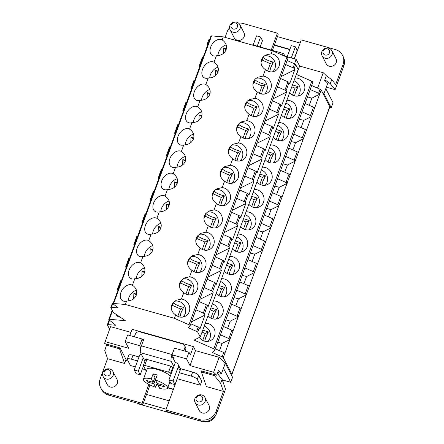 <?xml version="1.0" encoding="UTF-8"?>
<svg xmlns="http://www.w3.org/2000/svg" width="444" height="444" viewBox="0 0 444 444"><rect width="100%" height="100%" fill="white"/><g stroke="black" fill="none" stroke-linecap="round" stroke-linejoin="round"><path stroke-width="0.67" d="M271.228 50.078L277.411 33.178L243.334 23.549A12.859 11.921 -27.4 0 0 238.572 23.132M229.509 27.828A12.859 11.921 -27.4 0 0 227.139 31.829L225.108 37.385M277.411 33.178L278.172 34.643L272.4 50.405M324.836 79.798L330.292 83.677L331.762 79.665L335.703 84.543L343.012 64.558A12.859 11.921 -27.4 0 0 342.507 55.278A12.859 11.921 -27.4 0 0 335.348 49.539L301.271 39.916L294.344 58.83M343.012 64.558L343.773 66.023A12.859 11.921 -27.4 0 0 343.268 56.743L342.507 55.278M331.762 79.665L326.307 75.791M253.158 44.972L256.504 35.831L260.595 36.985L257.248 46.126M260.184 46.959L262.493 40.654L260.595 36.985M287.185 56.81L291.27 45.649L295.36 46.803L297.252 50.472L294.211 58.791M343.773 66.023L335.126 89.655L326.318 87.168M330.292 83.677L335.126 89.655M281.879 54.951A5.511 1.465 -74.2 0 1 283.411 53.519A5.511 1.465 -74.2 0 1 283.738 53.829L284.954 56.177M283.411 53.519L252.736 44.855A5.511 1.465 105.8 0 0 252.175 45.027M291.275 57.964L295.36 46.803M331.834 50.649L335.98 58.658A5.511 5.112 152.6 0 1 335.12 64.424A5.511 5.112 152.6 0 1 329.259 66.184A5.511 5.112 152.6 0 1 326.19 63.72L322.05 55.716A5.511 5.112 152.6 0 1 322.91 49.95A5.511 5.112 152.6 0 1 328.771 48.191A5.511 5.112 152.6 0 1 331.834 50.649A5.511 5.112 152.6 0 1 330.974 56.416A5.511 5.112 152.6 0 1 325.113 58.175A5.511 5.112 152.6 0 1 322.05 55.716M239.821 24.659L243.961 32.667A5.511 5.112 152.6 0 1 243.101 38.434A5.511 5.112 152.6 0 1 237.24 40.193A5.511 5.112 152.6 0 1 234.177 37.729L230.031 29.726A5.511 5.112 152.6 0 1 229.814 25.746A5.511 5.112 152.6 0 1 236.752 22.2A5.511 5.112 152.6 0 1 239.821 24.659A5.511 5.112 152.6 0 1 240.038 28.638A5.511 5.112 152.6 0 1 233.1 32.184A5.511 5.112 152.6 0 1 230.031 29.726M237.44 26.856A3.391 3.141 152.6 0 1 233.172 29.043A3.391 3.141 152.6 0 1 231.146 25.08A3.391 3.141 152.6 0 1 235.414 22.899A3.391 3.141 152.6 0 1 237.44 26.856M327.433 48.89A3.391 3.141 152.6 0 1 329.454 52.847A3.391 3.141 152.6 0 1 325.186 55.034A3.391 3.141 152.6 0 1 323.165 51.071A3.391 3.141 152.6 0 1 327.433 48.89M135.353 366.894L130.419 365.501L127.384 359.634A5.511 1.454 20.1 0 1 127.317 359.179A5.511 1.454 20.1 0 1 131.546 359.24L137.535 360.933M138.994 356.943L133.006 355.25A5.511 1.454 -159.9 0 0 128.777 355.189L127.317 359.179M179.321 372.738L191.186 376.09A5.511 1.454 20.1 0 1 197.247 379.365L200.283 385.231L201.743 381.241L198.707 375.374A5.511 1.454 -159.9 0 0 192.646 372.094L180.164 368.57M144.916 361.183L140.526 352.697L171.195 361.361A5.511 1.465 -74.2 0 1 172.078 354.54L174.459 348.235M183.794 350.771L184.737 348.196A3.674 3.408 -27.4 0 0 182.545 343.906L139.943 331.873A3.674 3.408 -27.4 0 0 135.32 334.238L134.377 336.813M142.174 339.116L143.717 339.549L141.403 345.876A5.511 1.465 105.8 0 0 140.526 352.697M200.283 385.231L177.278 378.738L165.828 410.023L166.589 411.488L200.666 421.112A12.859 11.921 -27.4 0 0 216.861 412.837L225.508 389.205L222.117 379.293L217.388 373.421M165.828 410.023L199.911 419.647A12.859 11.921 -27.4 0 0 216.1 411.366L223.415 391.386L220.646 383.3L222.117 379.293M119.936 347.902L119.569 348.829L124.581 363.47L107.542 358.652L100.227 378.638A12.859 11.921 -27.4 0 0 100.733 387.917L101.493 389.382A12.859 11.921 -27.4 0 0 108.652 395.121L142.729 404.75L141.975 403.285L148.879 384.41M100.733 387.917A12.859 11.921 -27.4 0 0 107.892 393.656L141.975 403.285M107.542 358.652L104.773 350.571L106.799 344.194M223.415 391.386L206.371 386.569L201.365 371.933L201.731 371.006M214.868 374.719L214.474 375.635L220.646 383.3M171.195 361.361L173.854 366.494L168.981 379.809L170.879 383.477L174.969 384.632L180.086 370.651A3.674 3.408 -27.4 0 0 179.942 368.004L178.044 364.335A3.674 3.408 152.6 0 1 178.188 366.988L173.071 380.963L168.981 379.809M173.071 380.963L174.969 384.632M140.21 374.814L136.119 373.659L134.221 369.991L138.312 371.145L140.21 374.814L143.49 365.845M143.179 357.831L138.312 371.145M124.581 363.47L126.035 359.49M185.165 351.154L185.62 349.911A3.674 3.408 -27.4 0 0 185.475 347.258L184.593 345.549M178.044 364.335A3.674 3.408 152.6 0 0 175.996 362.693L175.313 362.504L172.594 357.248L172.899 356.421M175.313 362.504L173.854 366.494M149.972 384.965L142.729 404.75M141.175 353.951A3.674 3.408 152.6 0 0 139.333 356.01L134.221 369.991M106.455 345.127L119.569 348.829M201.365 371.933L214.474 375.635M112.904 371.467L117.05 379.476A5.511 5.112 152.6 0 1 116.189 385.242A5.511 5.112 152.6 0 1 110.328 387.002A5.511 5.112 152.6 0 1 107.259 384.543L103.119 376.534A5.511 5.112 152.6 0 1 102.897 372.555A5.511 5.112 152.6 0 1 109.84 369.008A5.511 5.112 152.6 0 1 112.904 371.467A5.511 5.112 152.6 0 1 113.126 375.446A5.511 5.112 152.6 0 1 106.183 378.993A5.511 5.112 152.6 0 1 103.119 376.534M145.521 369.763L142.38 368.875M204.923 397.458L209.069 405.466A5.511 5.112 152.6 0 1 208.203 411.233A5.511 5.112 152.6 0 1 202.347 412.992A5.511 5.112 152.6 0 1 199.278 410.534L195.132 402.525A5.511 5.112 152.6 0 1 195.993 396.758A5.511 5.112 152.6 0 1 201.854 394.999A5.511 5.112 152.6 0 1 204.923 397.458A5.511 5.112 152.6 0 1 204.062 403.224A5.511 5.112 152.6 0 1 198.202 404.984A5.511 5.112 152.6 0 1 195.132 402.525M158.358 383.816L157.942 384.954L159.746 388.433A12.859 3.391 -159.9 0 0 167.593 388.062A12.859 3.391 -159.9 0 0 167.444 387.013A12.859 3.391 -159.9 0 0 155.383 380.003L157.209 375.014A12.859 3.391 -159.9 0 0 153.119 373.859L154.923 377.339L153.091 382.328L146.62 380.502L147.375 381.968L153.852 383.799L155.655 387.279A12.859 3.391 -159.9 0 1 143.59 380.269A12.859 3.391 -159.9 0 1 143.44 379.22A12.859 3.391 -159.9 0 1 151.293 378.849L153.091 382.328M154.506 378.471L155.761 378.965M173.249 368.143L172.783 367.238L170.762 366.145L146.909 359.407L145.515 359.535L143.323 365.529L144.716 365.395L168.57 372.139L170.59 373.226L171.057 374.137M172.783 367.238L170.59 373.226M170.762 366.145L168.57 372.139M146.909 359.407L144.716 365.395M146.331 371.334L143.323 365.529M170.363 376.04A12.859 3.391 -159.9 0 0 157.354 369.491A12.859 3.391 -159.9 0 0 147.097 369.236L143.44 379.22M153.852 383.799L155.678 378.804M157.098 383.327L155.655 387.279M157.942 384.954L164.419 386.78L163.658 385.314L157.182 383.483L155.383 380.003M147.791 380.835L147.375 381.968M153.119 373.859L151.293 378.849M198.274 401.842A3.391 3.141 152.6 0 1 196.254 397.88A3.391 3.141 152.6 0 1 200.522 395.698A3.391 3.141 152.6 0 1 202.542 399.656A3.391 3.141 152.6 0 1 198.274 401.842M204.817 421.572L205 421.8A9.463 8.769 -27.4 0 0 215.451 415.59M104.235 371.889A3.391 3.141 152.6 0 1 108.503 369.708A3.391 3.141 152.6 0 1 110.523 373.665A3.391 3.141 152.6 0 1 106.255 375.852A3.391 3.141 152.6 0 1 104.235 371.889M240.498 187.978L254.001 181.235L248.89 195.21L248.29 194.05A1.837 0.483 -159.9 0 0 247.164 193.284L244.117 201.604A1.837 0.483 -159.9 0 1 245.243 202.375L245.843 203.535L240.726 217.51L240.126 216.35A1.837 0.483 -159.9 0 0 239 215.584L235.958 223.904A1.837 0.483 -159.9 0 1 237.079 224.675L237.684 225.835L232.567 239.81L231.968 238.65A1.837 0.483 -159.9 0 0 230.841 237.884L227.794 246.204A1.837 0.483 -159.9 0 1 228.921 246.969L229.52 248.129L224.409 262.11L223.804 260.95A1.837 0.483 -159.9 0 0 222.683 260.178L219.636 268.503L212.226 265.229M247.913 167.71L255.322 170.984A1.837 0.483 -159.9 0 1 256.449 171.75L253.402 180.075L254.001 181.235M253.402 180.075A1.837 0.483 -159.9 0 0 252.275 179.304L244.872 176.029M146.509 394.433L169.186 400.838M156.582 384.737L158.047 385.153M167.666 387.867L173.349 389.471M173.454 389.188L167.765 387.584M157.992 384.82L156.688 384.454M310.206 89.527L318.614 93.246A1.837 0.483 20.1 0 1 319.736 94.011L314.624 107.992A1.837 0.483 -159.9 0 0 313.497 107.22L305.095 103.508M302.048 111.827L310.45 115.545A1.837 0.483 20.1 0 1 311.577 116.311L306.46 130.292A1.837 0.483 -159.9 0 0 305.333 129.52L296.931 125.807M251.709 196.359L257.32 198.146L254.212 199.7L251.004 198.285M318.614 93.246L320.074 89.25A1.837 0.483 20.1 0 1 321.201 90.021L329.787 106.61A3.674 0.966 -159.9 0 1 329.825 106.91L231.901 374.503A3.674 0.966 -159.9 0 0 231.857 374.203L329.787 106.61M300.122 43.046L277.439 36.641M127.017 361.383L120.058 347.941L104.501 343.545L110.545 326.64L130.925 332.395M105.062 341.614L128.677 348.285L125.197 341.564L127.633 334.904L142.113 339L143.173 341.036M242.23 275.297L246.587 276.529L243.95 283.733M195.754 240.448L197.952 236.014C200.388 237.973 203.763 239.466 208.081 240.493L204.967 242.047L196.703 238.389M293.889 134.127L302.292 137.845A1.837 0.483 20.1 0 1 303.419 138.611L298.301 152.592A1.837 0.483 -159.9 0 0 297.175 151.82L288.772 148.107M285.725 156.427L294.128 160.145A1.837 0.483 20.1 0 1 295.254 160.911L290.143 174.892A1.837 0.483 -159.9 0 0 289.016 174.12L280.614 170.407M277.567 178.727L285.969 182.44A1.837 0.483 20.1 0 1 287.096 183.211L281.979 197.192A1.837 0.483 -159.9 0 0 280.852 196.42L272.45 192.707M269.408 201.027L277.811 204.739A1.837 0.483 20.1 0 1 278.937 205.511L273.82 219.491A1.837 0.483 -159.9 0 0 272.694 218.72L264.291 215.007M261.244 223.326L269.647 227.039A1.837 0.483 20.1 0 1 270.773 227.811L265.662 241.791A1.837 0.483 -159.9 0 0 264.535 241.02L256.133 237.307M253.086 245.626L261.488 249.339A1.837 0.483 20.1 0 1 262.615 250.111L257.498 264.091A1.837 0.483 -159.9 0 0 256.371 263.32L247.968 259.607M244.927 267.926L253.33 271.639A1.837 0.483 20.1 0 1 254.456 272.411L249.339 286.391A1.837 0.483 -159.9 0 0 248.213 285.62L239.81 281.907M236.763 290.226L245.166 293.939A1.837 0.483 20.1 0 1 246.292 294.711L241.175 308.691A1.837 0.483 -159.9 0 0 240.054 307.92L231.646 304.201M228.605 312.526L237.007 316.239A1.837 0.483 20.1 0 1 238.134 317.01L233.017 330.991A1.837 0.483 -159.9 0 0 231.89 330.219L223.487 326.501M220.44 334.826L228.849 338.539A1.837 0.483 20.1 0 1 229.97 339.31L224.858 353.291A1.837 0.483 -159.9 0 0 223.732 352.519L215.329 348.801M224.858 353.291L223.271 357.614L231.857 374.203M231.596 212.304L239 215.584M226.745 182.534L229.448 175.147L221.184 171.495M167.321 155.261L170.124 146.92A1.837 0.483 20.1 0 0 169.525 147.058L166.478 155.378A1.837 0.483 20.1 0 1 167.077 155.239M166.922 156.349L166.5 155.528A1.837 0.483 20.1 0 1 166.478 155.378M185.303 161.239L182.834 159.546L185.564 160.34M182.623 164.929L182.834 159.546M320.074 89.25L311.671 85.537M239.754 190.004L247.164 193.284M253.18 192.33A9.185 8.597 -116.5 0 1 258.896 204.501A9.185 8.597 -116.5 0 1 256.948 207.57M248.829 204.229A9.185 8.597 63.5 0 0 259.451 206.799A9.185 8.597 63.5 0 0 263.52 202.192A9.185 8.597 63.5 0 0 254.207 189.538M251.687 206.599L254.212 199.7M257.32 198.146L254.69 203.674L253.713 207.387M229.448 175.147L232.562 173.593L229.931 179.121L228.888 183.233M223.504 167.51A9.185 8.597 -116.5 0 1 232.345 170.507A9.185 8.597 -116.5 0 1 234.132 179.948A9.185 8.597 -116.5 0 1 231.946 183.25M143.462 402.752L166.145 409.157M139.688 403.89L139.932 404.362L174.015 413.991A7.348 6.815 152.6 0 0 176.379 414.252M201.521 371.534L201.165 370.851L216.722 375.241L213.631 372.283L190.021 365.612L195.499 350.632L219.114 357.303L213.631 372.283M186.541 358.891L172.056 354.8L174.492 348.14L188.978 352.231L186.541 358.891L190.021 365.612M172.056 354.8L173.449 357.487L172.594 357.248M140.804 347.824L139.677 345.654L125.197 341.564M202.264 249.434L204.967 242.047M183.244 111.749L182.817 110.928A1.837 0.483 20.1 0 1 182.8 110.778A1.837 0.483 20.1 0 1 183.4 110.639L186.441 102.32A1.837 0.483 20.1 0 0 185.842 102.459L182.8 110.778M307.509 96.897L311.871 98.13L309.235 105.339M237.39 251.987L238.373 248.274L241.003 242.746L235.387 240.959M236.863 236.93A9.185 8.597 -116.5 0 1 242.574 249.101A9.185 8.597 -116.5 0 1 240.631 252.17M220.235 173.549L222.433 169.114C224.869 171.079 228.244 172.572 232.562 173.593M281.302 76.479L294.805 69.736L289.688 83.716L289.088 82.556A1.837 0.483 -159.9 0 0 287.962 81.785L284.92 90.104L277.511 86.83M287.135 60.534L294.544 63.814A1.837 0.483 -159.9 0 1 295.665 64.58L294.206 68.576L294.805 69.736M294.206 68.576A1.837 0.483 -159.9 0 0 293.079 67.804L285.67 64.53M280.558 78.51L287.962 81.785M169.863 158.63A9.185 6.155 -55.6 0 0 171.267 166.766A9.185 6.155 -55.6 0 0 175.585 167.271L173.221 173.743A9.185 6.155 -55.6 0 0 161.705 180.93A9.185 6.155 -55.6 0 0 163.109 189.066A9.185 6.155 -55.6 0 0 167.427 189.571L165.057 196.043A9.185 6.155 -55.6 0 0 153.546 203.23A9.185 6.155 -55.6 0 0 154.945 211.366A9.185 6.155 -55.6 0 0 159.268 211.871L156.899 218.343A9.185 6.155 -55.6 0 0 145.382 225.53A9.185 6.155 -55.6 0 0 146.786 233.666A9.185 6.155 -55.6 0 0 151.104 234.171L148.74 240.642A9.185 6.155 -55.6 0 0 137.224 247.83A9.185 6.155 -55.6 0 0 138.628 255.966A9.185 6.155 -55.6 0 0 142.946 256.471L140.576 262.942A9.185 6.155 -55.6 0 0 129.065 270.13A9.185 6.155 -55.6 0 0 130.464 278.266A9.185 6.155 -55.6 0 0 134.782 278.771L132.417 285.237A9.185 6.155 -55.6 0 0 120.901 292.43A9.185 6.155 -55.6 0 0 122.305 300.566A9.185 6.155 -55.6 0 0 126.623 301.071L125.38 304.473L113.631 303.48L211.555 35.886L223.304 36.874L222.183 39.943A9.185 6.155 -55.6 0 0 210.667 47.131A9.185 6.155 -55.6 0 0 212.071 55.267A9.185 6.155 -55.6 0 0 216.389 55.778L214.025 62.243A9.185 6.155 -55.6 0 0 202.508 69.431A9.185 6.155 -55.6 0 0 203.913 77.567A9.185 6.155 -55.6 0 0 208.23 78.072L205.861 84.543A9.185 6.155 -55.6 0 0 194.344 91.73A9.185 6.155 -55.6 0 0 195.749 99.867A9.185 6.155 -55.6 0 0 200.066 100.372L197.702 106.843A9.185 6.155 -55.6 0 0 186.186 114.03A9.185 6.155 -55.6 0 0 187.59 122.167A9.185 6.155 -55.6 0 0 191.908 122.672L189.538 129.143A9.185 6.155 -55.6 0 0 178.027 136.33A9.185 6.155 -55.6 0 0 179.432 144.467A9.185 6.155 -55.6 0 0 183.749 144.972L181.38 151.443A9.185 6.155 -55.6 0 0 169.863 158.63M185.403 156.432A9.185 6.155 -55.6 0 0 177.744 164.019A9.185 6.155 -55.6 0 0 177.084 167.188M181.38 151.443L181.79 151.709C185.253 154.329 186.419 157.52 185.287 161.277C183.611 165.079 180.381 167.077 175.585 167.271M295.665 64.58L298.163 69.408L200.238 337.002L194.078 340.082L213.836 348.818A1.837 0.483 20.1 0 1 214.985 349.739A1.837 0.483 20.1 0 1 214.957 349.783L212.471 352.569L222.15 356.843A1.837 0.483 -159.9 0 1 223.271 357.614M139.932 404.362A7.348 6.815 152.6 0 1 137.834 403.368M311.871 98.13L319.813 94.161M329.698 107.259L331.224 107.687L333.056 102.697L325.779 88.639L327.728 83.317L324.636 80.353L326.34 75.696L323.249 72.733L317.771 87.712L318.775 88.678M322.2 91.958L323.954 93.634L331.224 107.687M314.519 86.791L317.771 87.712M284.143 55.95L296.159 59.341L294.527 63.803M296.159 59.341L299.639 66.067L296.553 74.498M323.954 93.634L325.779 88.639M283.028 163.797L287.39 165.029L284.754 172.239M244.716 106.649L246.914 102.214C249.35 104.179 252.725 105.672 257.043 106.693L254.412 112.221L253.369 116.334M243.523 228.899L246.048 222L242.846 220.579M246.048 222L249.162 220.446L246.531 225.974L245.554 229.687M208.125 43.762L209.585 39.766M207.725 44.85L207.304 44.028A1.837 0.483 20.1 0 1 207.281 43.878A1.837 0.483 20.1 0 1 207.881 43.74M249.162 220.446L243.545 218.659M112.182 310.228L108.802 319.458A1.837 0.483 -159.9 0 1 109.402 319.319L125.336 320.662L113.337 312.459L110.839 307.631A1.837 0.483 20.1 0 1 110.817 307.481A1.837 0.483 20.1 0 1 111.416 307.342L118.132 307.908L113.292 304.035A1.837 0.483 20.1 0 1 113.031 303.618A1.837 0.483 20.1 0 1 113.631 303.48M323.249 72.733L299.639 66.067M264.979 121.079L278.482 114.336L273.371 128.31L272.771 127.151A1.837 0.483 -159.9 0 0 271.645 126.385L268.598 134.704L261.189 131.43M222.183 39.943L222.594 40.21C226.057 42.829 227.223 46.021 226.09 49.784C224.414 53.585 221.179 55.583 216.389 55.778M226.207 44.938A9.185 6.155 -55.6 0 0 218.548 52.52A9.185 6.155 -55.6 0 0 217.887 55.694M264.236 123.11L271.645 126.385M188.978 352.231L190.365 354.923L193.412 346.603L195.499 350.632M125.38 304.473L174.392 318.315L175.635 314.913C171.867 312.304 170.563 309.024 171.723 305.078L172.91 302.936L176.213 300.261L181.429 299.084L183.794 292.613C180.031 290.004 178.727 286.724 179.887 282.778L181.069 280.636L184.371 277.961L189.588 276.784L191.952 270.313C188.189 267.704 186.885 264.424 188.045 260.478L189.227 258.336L192.53 255.661L197.747 254.484L200.116 248.013C196.348 245.404 195.049 242.124 196.204 238.178L197.391 236.042L200.694 233.361L205.911 232.184L208.275 225.713C204.512 223.104 203.208 219.824 204.368 215.878L205.55 213.742L208.852 211.061L214.069 209.884L216.439 203.413C212.67 200.805 211.366 197.525 212.526 193.578C213.325 191.497 214.818 189.893 217.011 188.761L222.228 187.584L224.597 181.119C220.829 178.505 219.53 175.225 220.69 171.279C221.484 169.197 222.982 167.593 225.175 166.461L230.392 165.285L232.756 158.819C228.993 156.205 227.689 152.925 228.849 148.979C229.648 146.897 231.141 145.293 233.333 144.161L238.55 142.985L240.92 136.519C237.152 133.905 235.847 130.625 237.007 126.679C237.806 124.598 239.299 122.994 241.492 121.861L246.714 120.685L249.078 114.219C245.31 111.605 244.011 108.325 245.171 104.379C245.965 102.298 247.463 100.694 249.656 99.567L254.873 98.385L257.237 91.919C253.474 89.305 252.17 86.025 253.33 82.079C254.129 79.998 255.622 78.394 257.814 77.267L263.031 76.085L265.401 69.619C261.633 67.005 260.328 63.725 261.488 59.779C262.287 57.698 263.78 56.094 265.973 54.967L271.195 53.785L272.316 50.721L223.304 36.874M224.597 181.119A9.185 8.597 63.5 0 0 234.116 182.534A9.185 8.597 63.5 0 0 238.178 177.927A9.185 8.597 63.5 0 0 230.392 165.285M232.506 248.829A9.185 8.597 63.5 0 0 243.134 251.393A9.185 8.597 63.5 0 0 247.197 246.792A9.185 8.597 63.5 0 0 237.884 234.132M230.741 382.273L223.465 368.215L225.297 363.225L232.567 377.283L230.741 382.273L222.322 379.898M129.787 335.514L132.068 329.276L193.412 346.603M274.869 186.097L279.232 187.329L287.174 183.361M217.732 372.472L221.517 373.543L223.465 368.215M216.722 375.241L218.426 370.585L221.517 373.543M296.337 74.403L311.766 81.224A1.837 0.483 20.1 0 1 312.909 82.14A1.837 0.483 20.1 0 1 312.887 82.184L214.996 349.689M231.28 374.791A3.674 0.966 -159.9 0 0 231.901 374.503M227.206 273.493L229.726 266.6L226.523 265.179M229.726 266.6L232.839 265.046L230.208 270.574L229.232 274.287M194.106 271.734L196.809 264.347L188.545 260.689M108.802 319.458A1.837 0.483 -159.9 0 0 109.063 319.874L115.784 325.258L107.981 324.597L109.563 320.268A1.837 0.483 -159.9 0 0 108.963 320.407L107.381 324.736A1.837 0.483 -159.9 0 0 107.398 324.886L109.618 329.171M169.081 201.032A9.185 6.155 -55.6 0 0 161.427 208.619A9.185 6.155 -55.6 0 0 160.767 211.788M276.168 139.699L278.693 132.8L275.485 131.385M278.693 132.8L281.801 131.246L279.176 136.774L278.194 140.487M226.107 49.739L223.632 48.046L226.368 48.84M289.632 92.735A9.185 8.597 63.5 0 0 300.255 95.299A9.185 8.597 63.5 0 0 304.323 90.693A9.185 8.597 63.5 0 0 295.005 78.039M281.468 115.029A9.185 8.597 63.5 0 0 292.096 117.599A9.185 8.597 63.5 0 0 296.159 112.992A9.185 8.597 63.5 0 0 286.846 100.338M273.31 137.329A9.185 8.597 63.5 0 0 283.932 139.899A9.185 8.597 63.5 0 0 288.001 135.292A9.185 8.597 63.5 0 0 278.688 122.638M265.146 159.629A9.185 8.597 63.5 0 0 275.774 162.199A9.185 8.597 63.5 0 0 279.842 157.592A9.185 8.597 63.5 0 0 270.524 144.938M256.987 181.929A9.185 8.597 63.5 0 0 267.615 184.499A9.185 8.597 63.5 0 0 271.678 179.892A9.185 8.597 63.5 0 0 262.365 167.238M240.665 226.529A9.185 8.597 63.5 0 0 251.293 229.093A9.185 8.597 63.5 0 0 255.361 224.492A9.185 8.597 63.5 0 0 246.043 211.838M224.348 271.129A9.185 8.597 63.5 0 0 234.97 273.693A9.185 8.597 63.5 0 0 239.039 269.092A9.185 8.597 63.5 0 0 229.726 256.432M216.184 293.429A9.185 8.597 63.5 0 0 226.812 295.993A9.185 8.597 63.5 0 0 230.88 291.386A9.185 8.597 63.5 0 0 221.562 278.732M208.025 315.728A9.185 8.597 63.5 0 0 218.648 318.293A9.185 8.597 63.5 0 0 222.716 313.686A9.185 8.597 63.5 0 0 213.403 301.032M199.406 337.418A9.185 8.597 63.5 0 0 210.489 340.592A9.185 8.597 63.5 0 0 214.557 335.986A9.185 8.597 63.5 0 0 205.239 323.332M292.507 84.865L298.124 86.647L295.01 88.201L291.808 86.785M292.491 95.099L295.01 88.201M113.031 303.618L210.956 36.025A1.837 0.483 20.1 0 1 211.555 35.886M142.84 222.155L145.638 213.814A1.837 0.483 20.1 0 0 145.038 213.953L141.997 222.278A1.837 0.483 20.1 0 1 142.596 222.139M142.441 223.249L142.019 222.427A1.837 0.483 20.1 0 1 141.997 222.278M245.021 214.63A9.185 8.597 -116.5 0 1 250.732 226.801A9.185 8.597 -116.5 0 1 248.79 229.87M160.922 223.332A9.185 6.155 -55.6 0 0 153.263 230.919A9.185 6.155 -55.6 0 0 152.603 234.088M156.899 218.343L157.309 218.609C160.772 221.229 161.938 224.42 160.806 228.177C159.13 231.979 155.899 233.977 151.104 234.171M214.025 62.243L214.43 62.51C217.899 65.129 219.064 68.321 217.932 72.083C216.256 75.885 213.02 77.883 208.23 78.072M205.861 84.543L206.271 84.81C209.734 87.429 210.9 90.62 209.773 94.383C208.097 98.185 204.862 100.183 200.066 100.372M197.702 106.843L198.113 107.109C201.576 109.729 202.742 112.92 201.609 116.678C199.933 120.485 196.698 122.477 191.908 122.672M189.538 129.143L189.949 129.409C193.412 132.029 194.583 135.22 193.451 138.978C191.775 142.779 188.539 144.777 183.749 144.972M173.221 173.743L173.626 174.009C177.095 176.629 178.26 179.82 177.128 183.577C175.452 187.379 172.217 189.377 167.427 189.571M165.057 196.043L165.468 196.309C168.931 198.929 170.102 202.12 168.97 205.877C167.294 209.679 164.058 211.677 159.268 211.871M148.74 240.642L149.145 240.909C152.614 243.528 153.779 246.72 152.647 250.477C150.971 254.279 147.735 256.277 142.946 256.471M140.576 262.942L140.987 263.203C144.45 265.828 145.621 269.02 144.489 272.777C142.813 276.579 139.577 278.577 134.782 278.771M132.417 285.237L132.828 285.503C136.291 288.128 137.457 291.314 136.325 295.077C134.649 298.879 131.418 300.877 126.623 301.071M160.822 228.138L158.353 226.446L161.083 227.239M298.124 86.647L295.493 92.174L294.516 95.887M120.169 317.133A9.185 6.155 124.4 0 1 117.704 316.372A9.185 6.155 124.4 0 1 116.106 314.352M158.142 231.829L158.353 226.446M232.334 210.278L245.843 203.535M293.984 80.83A9.185 8.597 -116.5 0 1 299.694 93.001A9.185 8.597 -116.5 0 1 297.752 96.071M289.088 82.556L286.047 90.876A1.837 0.483 -159.9 0 0 284.92 90.104M207.281 43.878L208.741 39.882A1.837 0.483 20.1 0 1 209.34 39.744M223.426 53.43L223.632 48.046M118.359 289.055L118.115 289.038A1.837 0.483 20.1 0 0 117.516 289.172A1.837 0.483 20.1 0 0 117.538 289.327L117.96 290.148M126.518 266.755L126.274 266.739A1.837 0.483 20.1 0 0 125.674 266.877A1.837 0.483 20.1 0 0 125.696 267.027L126.124 267.849M134.682 244.455L134.432 244.439A1.837 0.483 20.1 0 0 133.833 244.577A1.837 0.483 20.1 0 0 133.855 244.727L134.282 245.549M151.004 199.856L150.755 199.839A1.837 0.483 20.1 0 0 150.155 199.978A1.837 0.483 20.1 0 0 150.177 200.127L150.605 200.949M159.163 177.561L158.919 177.539A1.837 0.483 20.1 0 0 158.319 177.678A1.837 0.483 20.1 0 0 158.336 177.828L158.763 178.649M175.485 132.961L175.236 132.939A1.837 0.483 20.1 0 0 174.636 133.078A1.837 0.483 20.1 0 0 174.659 133.228L175.086 134.049M191.802 88.362L191.558 88.339A1.837 0.483 20.1 0 0 190.959 88.478A1.837 0.483 20.1 0 0 190.981 88.628L191.403 89.449M199.967 66.062L199.717 66.039A1.837 0.483 20.1 0 0 199.117 66.178A1.837 0.483 20.1 0 0 199.14 66.328L199.567 67.149M190.115 325.624L288.006 58.125A1.837 0.483 -159.9 0 0 288.034 58.081L190.104 325.674A1.837 0.483 -159.9 0 1 190.082 325.718L188.289 327.728L196.614 331.407A1.837 0.483 -159.9 0 1 197.741 332.179L200.238 337.002M288.034 58.081A1.837 0.483 -159.9 0 0 286.885 57.159L272.316 50.721M190.104 325.674A1.837 0.483 -159.9 0 0 188.961 324.758L174.392 318.315M265.401 69.619A9.185 8.597 63.5 0 0 274.919 71.034A9.185 8.597 63.5 0 0 278.982 66.428A9.185 8.597 63.5 0 0 271.195 53.785M257.237 91.919A9.185 8.597 63.5 0 0 266.755 93.334A9.185 8.597 63.5 0 0 270.823 88.728A9.185 8.597 63.5 0 0 263.031 76.085M249.078 114.219A9.185 8.597 63.5 0 0 258.597 115.634A9.185 8.597 63.5 0 0 262.665 111.028A9.185 8.597 63.5 0 0 254.873 98.385M240.92 136.519A9.185 8.597 63.5 0 0 250.438 137.934A9.185 8.597 63.5 0 0 254.501 133.328A9.185 8.597 63.5 0 0 246.714 120.685M232.756 158.819A9.185 8.597 63.5 0 0 242.274 160.234A9.185 8.597 63.5 0 0 246.342 155.628A9.185 8.597 63.5 0 0 238.55 142.985M216.439 203.413A9.185 8.597 63.5 0 0 225.952 204.828A9.185 8.597 63.5 0 0 230.02 200.227A9.185 8.597 63.5 0 0 222.228 187.584M208.275 225.713A9.185 8.597 63.5 0 0 217.793 227.128A9.185 8.597 63.5 0 0 221.861 222.527A9.185 8.597 63.5 0 0 214.069 209.884M200.116 248.013A9.185 8.597 63.5 0 0 209.635 249.428A9.185 8.597 63.5 0 0 213.697 244.827A9.185 8.597 63.5 0 0 205.911 232.184M191.952 270.313A9.185 8.597 63.5 0 0 201.471 271.728A9.185 8.597 63.5 0 0 205.539 267.122A9.185 8.597 63.5 0 0 197.747 254.484M183.794 292.613A9.185 8.597 63.5 0 0 193.312 294.028A9.185 8.597 63.5 0 0 197.38 289.421A9.185 8.597 63.5 0 0 189.588 276.784M175.635 314.913A9.185 8.597 63.5 0 0 185.154 316.328A9.185 8.597 63.5 0 0 189.216 311.721A9.185 8.597 63.5 0 0 181.429 299.084M264.308 56.011A9.185 8.597 -116.5 0 1 273.143 59.013A9.185 8.597 -116.5 0 1 274.936 68.448A9.185 8.597 -116.5 0 1 272.749 71.756M269.686 71.734L270.735 67.621L273.365 62.093C269.047 61.072 265.667 59.579 263.237 57.615L261.039 62.049M267.549 71.034L270.252 63.647L261.988 59.995M270.252 63.647L273.365 62.093M286.047 90.876L286.646 92.036L281.529 106.016L280.93 104.856A1.837 0.483 -159.9 0 0 279.803 104.085L276.756 112.404L269.353 109.13M280.93 104.856L277.883 113.176L278.482 114.336M272.771 127.151L269.724 135.476L270.324 136.635L265.207 150.61L264.607 149.45A1.837 0.483 -159.9 0 0 263.481 148.685L260.439 157.004A1.837 0.483 -159.9 0 1 261.566 157.775L262.165 158.935L257.048 172.91L256.449 171.75M223.804 260.95L220.762 269.269L221.362 270.429L216.245 284.41L215.645 283.25A1.837 0.483 -159.9 0 0 214.519 282.478L211.477 290.803A1.837 0.483 -159.9 0 1 212.598 291.569L213.203 292.729L208.086 306.71L207.487 305.55A1.837 0.483 -159.9 0 0 206.36 304.778L203.313 313.103A1.837 0.483 -159.9 0 1 204.44 313.869L205.039 315.029L199.922 329.01L199.323 327.85A1.837 0.483 -159.9 0 0 198.196 327.078L196.614 331.407M201.726 111.833A9.185 6.155 -55.6 0 0 194.067 119.419A9.185 6.155 -55.6 0 0 193.406 122.594M201.626 116.639L199.151 114.946L201.887 115.74M198.945 120.33L199.151 114.946M243.068 137.934L245.771 130.547L248.884 128.993L246.254 134.521L245.205 138.633M239.827 122.91A9.185 8.597 -116.5 0 1 248.662 125.907A9.185 8.597 -116.5 0 1 250.455 135.348A9.185 8.597 -116.5 0 1 248.268 138.656M193.562 134.132A9.185 6.155 -55.6 0 0 185.908 141.719A9.185 6.155 -55.6 0 0 185.248 144.894M136.441 290.232A9.185 6.155 -55.6 0 0 128.782 297.819A9.185 6.155 -55.6 0 0 128.122 300.988M193.467 138.939L190.992 137.246L193.728 138.04M248.657 165.679L262.165 158.935M224.176 232.578L237.684 225.835M228.549 220.629L235.958 223.904M279.232 187.329L276.59 194.539M234.904 160.234L237.612 152.847L240.72 151.293L238.089 156.821L237.046 160.933M110.817 307.481L112.399 303.152A1.837 0.483 20.1 0 1 112.998 303.013L113.242 303.036M136.341 295.032L133.866 293.345L136.602 294.133M133.661 298.729L133.866 293.345M199.023 234.41A9.185 8.597 -116.5 0 1 207.864 237.407A9.185 8.597 -116.5 0 1 209.651 246.847A9.185 8.597 -116.5 0 1 207.465 250.15M168.986 205.838L166.511 204.146L169.247 204.939M236.558 128.949L238.755 124.514C241.186 126.479 244.566 127.972 248.884 128.993M245.771 130.547L237.507 126.895M256.815 143.379L270.324 136.635M269.724 135.476A1.837 0.483 -159.9 0 0 268.598 134.704M190.787 142.629L190.992 137.246M287.39 165.029L295.332 161.061M178.527 124.636L178.283 124.62A1.837 0.483 20.1 0 0 177.683 124.758L174.636 133.078M228.394 151.249L230.591 146.814C233.028 148.779 236.402 150.272 240.72 151.293M237.612 152.847L229.348 149.195M268.026 151.759L273.643 153.546L270.529 155.1L267.327 153.685M253.03 153.729L260.439 157.004M150.155 199.978L153.202 191.653A1.837 0.483 20.1 0 1 153.802 191.514L154.046 191.536M268.01 161.999L270.529 155.1M273.643 153.546L271.012 159.074L270.035 162.787M231.663 145.21A9.185 8.597 -116.5 0 1 240.504 148.207A9.185 8.597 -116.5 0 1 242.296 157.648A9.185 8.597 -116.5 0 1 240.11 160.95M256.077 145.41L263.481 148.685M218.587 204.834L221.29 197.447L224.403 195.893L221.772 201.421L220.724 205.533M215.346 189.81A9.185 8.597 -116.5 0 1 224.181 192.807A9.185 8.597 -116.5 0 1 225.974 202.248A9.185 8.597 -116.5 0 1 223.787 205.55M289.915 49.345L274.398 44.961M221.29 197.447L213.026 193.795M212.071 195.848L214.269 191.414C216.705 193.373 220.085 194.866 224.403 195.893M289.81 49.628L274.292 45.244M166.306 209.529L166.511 204.146M291.192 141.497L295.549 142.729L303.496 138.761M295.549 142.729L292.912 149.939M247.985 100.61A9.185 8.597 -116.5 0 1 256.826 103.607A9.185 8.597 -116.5 0 1 258.613 113.048A9.185 8.597 -116.5 0 1 256.427 116.356M139.677 345.654L142.113 339M225.297 363.225L219.114 357.303M199.117 66.178L202.164 57.859A1.837 0.483 20.1 0 1 202.764 57.72L203.008 57.742M210.423 227.134L213.126 219.747L216.239 218.193L213.608 223.721L212.565 227.833M207.182 212.11A9.185 8.597 -116.5 0 1 216.023 215.107A9.185 8.597 -116.5 0 1 217.815 224.547A9.185 8.597 -116.5 0 1 215.623 227.85M269.502 147.73A9.185 8.597 -116.5 0 1 275.213 159.901A9.185 8.597 -116.5 0 1 273.271 162.97M256.144 78.311A9.185 8.597 -116.5 0 1 264.985 81.313A9.185 8.597 -116.5 0 1 266.777 90.748A9.185 8.597 -116.5 0 1 264.591 94.056M259.39 93.334L262.093 85.947L265.201 84.393L262.576 89.921L261.527 94.034M262.093 85.947L253.829 82.295M252.875 84.349L255.072 79.914C257.509 81.879 260.889 83.372 265.201 84.393M144.6 267.932A9.185 6.155 -55.6 0 0 136.946 275.519A9.185 6.155 -55.6 0 0 136.28 278.688M273.138 98.779L286.646 92.036M299.35 119.197L303.713 120.429L311.655 116.461M303.713 120.429L301.076 127.639M196.809 264.347L199.922 262.793L197.291 268.32L196.242 272.433M215.273 256.904L222.683 260.178M107.981 324.597A1.837 0.483 -159.9 0 0 107.381 324.736M144.5 272.733L142.03 271.045L144.766 271.833M285.825 103.13A9.185 8.597 -116.5 0 1 291.536 115.301A9.185 8.597 -116.5 0 1 289.593 118.37M286.352 118.187L287.335 114.474L289.965 108.947L284.349 107.159M289.965 108.947L286.852 110.501L283.644 109.085M284.327 117.399L286.852 110.501M272.394 100.81L279.803 104.085M277.883 113.176A1.837 0.483 -159.9 0 0 276.756 112.404M251.226 115.634L253.929 108.247L245.665 104.595M253.929 108.247L257.043 106.693M174.542 301.31A9.185 8.597 -116.5 0 1 183.378 304.307A9.185 8.597 -116.5 0 1 185.17 313.742A9.185 8.597 -116.5 0 1 182.984 317.049M177.783 316.333L180.486 308.946L183.6 307.392L180.969 312.92L179.92 317.033M180.486 308.946L172.222 305.289M171.273 307.348L173.471 302.913C175.907 304.873 179.282 306.366 183.6 307.392M195.904 309.823L203.313 313.103M198.951 301.504L206.36 304.778M191.536 321.772L205.039 315.029M209.784 94.339L207.315 92.646L210.051 93.44M207.104 98.03L207.315 92.646M217.749 342.196L222.105 343.423L230.048 339.46M222.105 343.423L219.469 350.632M190.792 323.804L198.196 327.078M236.708 198.329L244.117 201.604M125.674 266.877L128.721 258.552A1.837 0.483 20.1 0 1 129.321 258.414L129.565 258.436M258.547 230.697L262.909 231.929L270.851 227.961M262.909 231.929L260.273 239.138M261.344 170.03A9.185 8.597 -116.5 0 1 267.055 182.201A9.185 8.597 -116.5 0 1 265.112 185.27M259.845 184.299L262.371 177.4L259.163 175.985M234.066 297.597L238.428 298.829L235.792 306.033M262.371 177.4L265.484 175.846L262.854 181.374L261.871 185.087M265.484 175.846L259.868 174.059M177.245 178.732A9.185 6.155 -55.6 0 0 169.586 186.319A9.185 6.155 -55.6 0 0 168.925 189.488M152.764 245.632A9.185 6.155 -55.6 0 0 145.105 253.219A9.185 6.155 -55.6 0 0 144.444 256.388M152.664 250.438L150.189 248.745L152.925 249.539M149.983 254.129L150.189 248.745M223.432 234.604L230.841 237.884M207.109 279.204L214.519 282.478M209.884 89.533A9.185 6.155 -55.6 0 0 202.231 97.119A9.185 6.155 -55.6 0 0 201.565 100.294M190.859 256.71A9.185 8.597 -116.5 0 1 199.7 259.707A9.185 8.597 -116.5 0 1 201.493 269.147A9.185 8.597 -116.5 0 1 199.306 272.45M204.218 326.129A9.185 8.597 -116.5 0 1 209.934 338.295A9.185 8.597 -116.5 0 1 207.986 341.369M204.751 341.181L205.727 337.473L208.358 331.946L202.742 330.158M208.358 331.946L205.245 333.5L202.042 332.079M202.725 340.393L205.245 333.5M177.145 183.538L174.67 181.846L177.406 182.639M174.464 187.229L174.67 181.846M137.723 236.136L137.479 236.114A1.837 0.483 20.1 0 0 136.88 236.252L133.833 244.577M218.048 67.238A9.185 6.155 -55.6 0 0 210.389 74.82A9.185 6.155 -55.6 0 0 209.729 77.994M217.949 72.039L215.473 70.346L218.209 71.14M215.268 75.73L215.473 70.346M220.762 269.269A1.837 0.483 -159.9 0 0 219.636 268.503M194.849 80.037L194.605 80.02A1.837 0.483 20.1 0 0 194.006 80.159L190.959 88.478M141.819 276.429L142.03 271.045M213.126 219.747L204.867 216.089M203.913 218.148L206.11 213.714C208.547 215.673 211.921 217.166 216.239 218.193M219.042 295.793L221.567 288.9L218.359 287.479M207.853 277.173L221.362 270.429M225.907 319.896L230.269 321.129L238.212 317.16M230.269 321.129L227.628 328.332M221.567 288.9L224.681 287.346L222.05 292.874L221.073 296.586M220.391 242.929L227.794 246.204M235.364 251.199L237.89 244.3L234.682 242.879M241.003 242.746L237.89 244.3M238.428 298.829L246.37 294.86M121.406 280.736L121.157 280.713A1.837 0.483 20.1 0 0 120.557 280.852L117.516 289.172M250.388 252.997L254.751 254.229L252.109 261.438M246.587 276.529L254.534 272.561M277.661 125.43A9.185 8.597 -116.5 0 1 283.377 137.601A9.185 8.597 -116.5 0 1 281.435 140.67M281.801 131.246L276.19 129.459M228.699 259.229A9.185 8.597 -116.5 0 1 234.415 271.401A9.185 8.597 -116.5 0 1 232.467 274.47M232.839 265.046L227.228 263.259M266.711 208.397L271.068 209.629L279.015 205.661M271.068 209.629L268.431 216.839M187.59 262.748L189.788 258.314C192.224 260.273 195.604 261.766 199.922 262.793M158.319 177.678L161.361 169.353A1.837 0.483 20.1 0 1 161.96 169.22L162.21 169.236M204.407 250.133L205.45 246.02L208.081 240.493M254.751 254.229L262.693 250.261M216.017 254.878L229.52 248.129M182.7 279.01A9.185 8.597 -116.5 0 1 191.542 282.007A9.185 8.597 -116.5 0 1 193.334 291.442A9.185 8.597 -116.5 0 1 191.142 294.749M185.942 294.033L188.644 286.646L191.758 285.092L189.127 290.62L188.084 294.733M188.644 286.646L180.381 282.989M179.432 285.048L181.629 280.614C184.066 282.573 187.44 284.066 191.758 285.092M199.695 299.472L213.203 292.729M204.068 287.529L211.477 290.803M224.681 287.346L219.064 285.559M220.54 281.529A9.185 8.597 -116.5 0 1 226.251 293.7A9.185 8.597 -116.5 0 1 224.309 296.77M212.382 303.829A9.185 8.597 -116.5 0 1 218.093 315.995A9.185 8.597 -116.5 0 1 216.15 319.07M210.906 307.859L216.522 309.646L213.891 315.173L212.909 318.886M216.522 309.646L213.409 311.2L210.201 309.779M210.883 318.093L213.409 311.2M131.546 359.24L133.006 355.25M197.247 379.365L198.707 375.374M191.186 376.09L192.646 372.094M141.403 345.876L172.078 354.54M199.911 419.647L200.666 421.112M216.1 411.366L216.861 412.837M107.892 393.656L108.652 395.121M178.188 366.988L180.086 370.651M184.737 348.196L185.62 349.911M313.497 107.22L310.45 115.545M319.736 94.011L321.201 90.021M314.624 107.992L311.577 116.311M306.46 130.292L303.419 138.611M298.301 152.592L295.254 160.911M290.143 174.892L287.096 183.211M278.937 205.511L281.979 197.192M270.773 227.811L273.82 219.491M265.662 241.791L262.615 250.111M254.456 272.411L257.498 264.091M246.292 294.711L249.339 286.391M238.134 317.01L241.175 308.691M229.97 339.31L233.017 330.991M255.322 170.984L252.275 179.304M253.33 271.639L256.371 263.32M173.765 413.514L174.015 413.991M311.766 81.224L213.836 348.818M294.128 160.145L297.175 151.82M109.402 319.319L112.504 310.844M294.544 63.814L293.079 67.804M286.885 57.159L188.961 324.758M264.607 149.45L261.566 157.775M248.29 194.05L245.243 202.375M240.126 216.35L237.079 224.675M231.968 238.65L228.921 246.969M215.645 283.25L212.598 291.569M207.487 305.55L204.44 313.869M199.323 327.85L197.741 332.179M111.416 307.342L112.998 303.013M175.236 132.939L178.283 124.62M285.969 182.44L289.016 174.12M150.755 199.839L153.802 191.514M199.717 66.039L202.764 57.72M245.166 293.939L248.213 285.62M305.333 129.52L302.292 137.845M228.849 338.539L231.89 330.219M280.852 196.42L277.811 204.739M272.694 218.72L269.647 227.039M223.732 352.519L222.15 356.843M134.432 244.439L137.479 236.114M191.558 88.339L194.605 80.02M237.007 316.239L240.054 307.92M118.115 289.038L121.157 280.713M264.535 241.02L261.488 249.339M158.919 177.539L161.96 169.22M126.274 266.739L129.321 258.414M169.935 381.657L167.593 388.062M214.985 349.739L312.909 82.14"/></g></svg>
